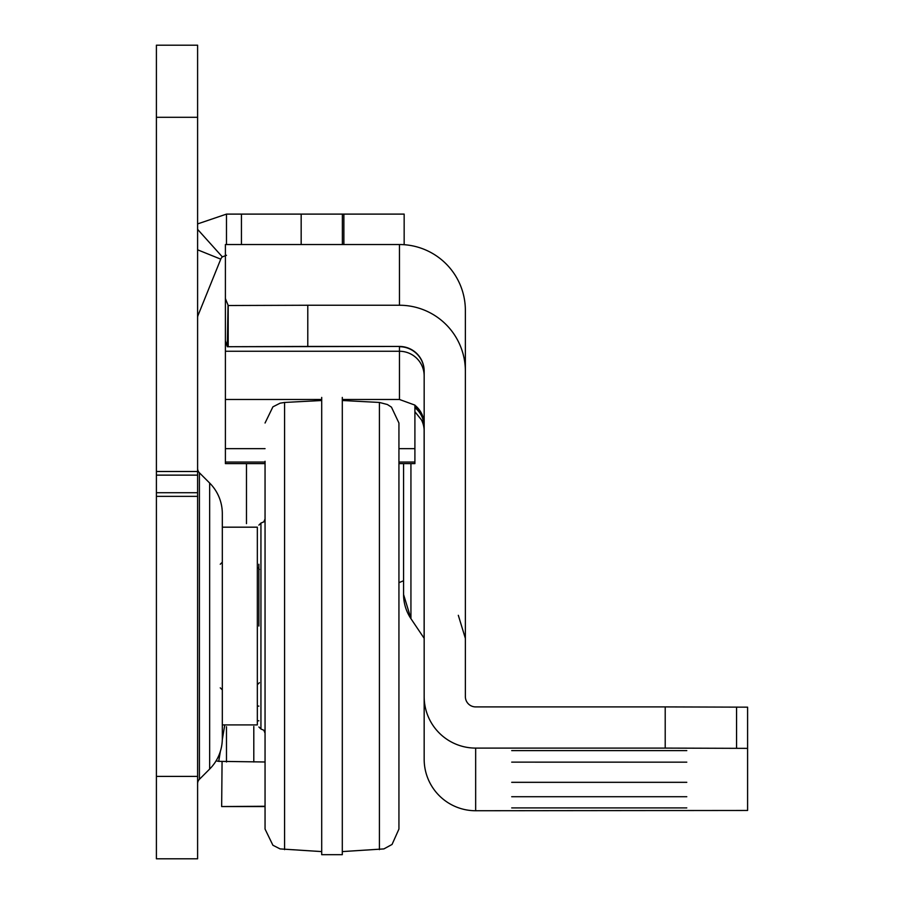 <?xml version="1.0" encoding="UTF-8"?>
<svg xmlns="http://www.w3.org/2000/svg" width="904" height="904" viewBox="0 0 904 904"><rect width="100%" height="100%" fill="white"/><g stroke="black" fill="none" stroke-linecap="round" stroke-linejoin="round"><path stroke-width="1.36" d="M197.603 783.678A6.181 6.181 0 0 1 199.411 779.304L199.411 472.792A6.181 6.181 0 0 1 197.603 468.419M222.316 513.619L222.316 738.478L222.316 513.619A43.256 43.256 0 0 0 209.649 483.03L199.411 472.792M222.316 738.478A43.256 43.256 0 0 1 209.649 769.067L199.411 779.304M197.603 45.2L197.603 858.8L156.403 858.8L156.403 45.2L197.603 45.2M265.053 761.993L218.712 761.349A47.37 47.37 0 0 1 216.09 760.84M404.156 244.701L404.156 214.101L343.87 214.101L343.87 244.532M226.486 244.532L226.486 214.101L343.87 214.101M257.335 720.793L258.883 720.793M226.486 726.703L226.486 761.993M342.367 214.101L342.367 244.532M226.486 255.29L222.35 256.883A6.181 6.181 0 0 0 220.757 259.154L198.055 315.349A6.181 6.181 0 0 0 197.603 317.666M156.403 858.8L197.603 858.8M222.35 256.883L197.603 229.367M226.486 214.101L197.603 223.921M224.599 725.957L222.294 739.8M220.395 751.213L218.712 761.349M265.053 806.255L221.661 806.56L222.068 761.789M265.053 476.713L265.053 551.383M265.053 461.266L265.053 716.16M265.053 790.83L265.053 759.936M398.935 492.16L398.935 461.266M258.883 626.043L258.883 564.254M265.053 700.713L265.053 682.689M379.42 849.647L379.42 402.449L387.387 404.517L391.455 407.139L398.935 423.015L398.935 829.07L392.053 844.449L383.884 848.912L342.3 851.591M265.053 569.407L265.053 566.831M265.053 626.043L265.053 829.07L272.906 845.251L280.104 848.912L321.7 851.591M398.935 551.383L398.935 535.936M398.935 626.043L398.935 700.713M398.935 716.16L398.935 742.907M321.7 397.421L321.7 854.675L342.3 854.675L342.3 397.421M222.316 626.043L222.316 527.179L257.335 527.179L257.335 724.918L222.316 724.918M686.791 750.614L511.709 750.614L686.791 750.614M686.791 762.151L511.709 762.14L686.791 762.151M686.791 782.322L511.709 782.322L686.791 782.322M686.791 796.729L511.709 796.729L686.791 796.729M686.791 807.905L511.709 807.905L686.791 807.905M403.579 463.628L403.579 594.527A43.256 43.256 0 0 0 410.936 618.664L403.579 594.527L403.579 481.436M465.368 638.405L458.317 615.308M307.789 346.447L399.455 346.447L228.011 346.718L228.203 305.518L307.789 305.247L307.789 346.447L227.311 346.718L225.401 340.774L225.401 244.532L399.455 244.532L399.455 305.247A65.913 65.913 180 0 1 465.368 371.16L465.368 696.6A10.294 10.294 -0 0 0 475.662 706.905L665.208 706.905L665.208 748.094L747.597 748.365L747.597 810.47L475.662 810.741A51.494 51.494 180 0 1 424.168 759.247L424.168 696.6A51.494 51.494 -0 0 0 475.662 748.094L665.208 748.094M265.053 462.046L225.401 462.046L225.401 463.628L265.053 463.628M225.401 462.046L225.401 285.732M414.902 405.229L416.134 406.291A24.713 24.713 180 0 1 422.925 416.778L424.168 424.541M424.168 375.974A24.713 24.713 0 0 0 399.455 351.26L399.455 399.478L414.902 405.105L414.902 448.644L398.935 448.644M424.168 371.431A24.713 24.713 180 0 0 399.455 346.718L399.455 351.26L225.401 351.26M424.168 425.4L422.925 417.682A24.713 24.713 -0 0 0 416.134 407.184L414.902 406.122M414.902 406.755L416.134 407.817A24.713 24.713 180 0 1 422.925 418.303L424.168 426.078M424.168 426.937L422.925 419.207A24.713 24.713 -0 0 0 416.134 408.721L416.586 408.235M416.134 408.721L414.902 407.659M414.902 411.727L421.467 419.897A24.713 24.713 180 0 1 424.168 431.14M399.455 346.447A24.713 24.713 180 0 1 424.168 371.16L424.168 696.6M665.208 706.905L747.597 707.165L747.597 748.365M307.789 305.247L399.455 305.247M228.203 346.707L228.203 305.518L225.401 298.58M399.455 244.532A65.913 65.913 0 0 1 465.368 310.445L465.368 371.16M398.935 463.628L414.902 463.628L414.902 448.644M227.311 346.718L228.011 305.71M209.649 769.067L209.649 483.03M253.798 761.993L253.798 726.466M301.168 214.101L301.168 244.532M241.436 214.101L241.436 244.532M197.603 249.809L220.757 259.154M156.403 776.412L197.603 776.412M156.403 496.352L197.603 496.352M156.403 117.294L197.603 117.294M156.403 471.492L197.603 471.492M156.403 475.131L197.603 475.131M156.403 492.714L197.603 492.714M258.883 525.122L260.94 523.054L260.94 729.031L263.832 730.217L265.053 733.155M321.7 400.506L284.579 402.449L284.579 849.647M410.936 463.628L410.936 618.664L424.134 638.292L424.134 429.829M399.455 399.478L342.3 399.478M321.7 399.478L225.401 399.478M736.557 707.086L736.557 748.275M475.662 810.741L475.662 748.094M265.053 448.644L225.401 448.644M246.476 523.631L246.476 463.628M221.661 806.56L265.053 806.56M379.42 402.449L342.3 400.506M284.579 402.449L280.104 403.184L272.906 406.845L265.053 423.015M260.94 729.031L258.883 726.974M260.94 523.054L263.832 521.879L265.053 518.941M259.392 682.689L257.335 684.746M220.26 687.842L222.316 689.899M220.26 564.254L222.316 562.198M259.392 569.407L257.335 567.339M414.902 462.046L398.935 462.046M257.335 706.035L258.883 706.114M403.579 580.73L398.935 582.684"/></g></svg>

